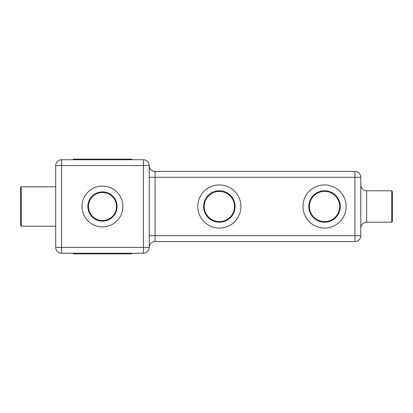 <?xml version="1.0" encoding="UTF-8"?>
<svg xmlns="http://www.w3.org/2000/svg" width="413" height="413" viewBox="0 0 413 413"><rect width="100%" height="100%" fill="white"/><g stroke="black" fill="none" stroke-linecap="round" stroke-linejoin="round"><path stroke-width="0.62" d="M219.36 221.636A15.136 15.136 0 0 0 234.496 206.5A15.136 15.136 0 0 0 219.36 191.364A15.136 15.136 0 0 0 204.218 206.5A15.136 15.136 0 0 0 219.36 221.636M219.36 190.78A15.72 15.72 0 0 1 235.08 206.5A15.72 15.72 0 0 1 219.36 222.22A15.72 15.72 0 0 1 203.635 206.5A15.72 15.72 0 0 1 219.36 190.78M324.556 190.78A15.72 15.72 0 0 1 340.276 206.5A15.72 15.72 0 0 1 324.556 222.22A15.72 15.72 0 0 1 308.836 206.5A15.72 15.72 0 0 1 324.556 190.78M324.556 221.636A15.136 15.136 0 0 0 339.692 206.5A15.136 15.136 0 0 0 324.556 191.364A15.136 15.136 0 0 0 309.42 206.5A15.136 15.136 0 0 0 324.556 221.636M149.227 177.28L155.071 177.28L155.071 171.436A5.844 5.844 0 0 1 149.227 165.587A5.844 5.844 0 0 0 155.071 171.436A5.844 5.844 0 0 1 149.227 165.587A5.844 5.844 0 0 0 155.071 171.436L354.948 171.436A5.844 5.844 0 0 1 360.792 177.28L360.792 235.72A5.844 5.844 0 0 1 354.948 241.564L155.071 241.564A5.844 5.844 0 0 0 149.227 247.413A5.844 5.844 0 0 1 155.071 241.564L155.071 235.72L354.948 235.72L354.948 177.28L155.071 177.28L155.071 235.72L149.227 235.72M391.767 190.78L366.636 190.78A5.844 5.844 0 0 1 360.792 184.936A5.844 5.844 0 0 0 366.636 190.78L366.636 222.22A5.844 5.844 0 0 0 360.792 228.064A5.844 5.844 0 0 1 366.636 222.22L391.767 222.22L391.767 190.78L392.35 191.364L392.35 221.636L391.767 222.22M354.948 241.564A5.844 5.844 0 0 0 360.792 235.72L354.948 235.72L354.948 241.564A5.844 5.844 0 0 0 360.792 235.72A5.844 5.844 0 0 1 354.948 241.564M55.714 247.413L61.563 247.413L61.563 165.587L55.714 165.587A5.844 5.844 0 0 1 61.563 159.743L61.563 165.587L149.227 165.587A5.844 5.844 0 0 0 143.383 159.743A5.844 5.844 0 0 1 149.227 165.587L149.227 247.413L143.383 247.413L143.383 159.743L61.563 159.743A5.844 5.844 0 0 0 55.714 165.587L55.714 247.413A5.844 5.844 0 0 0 61.563 253.257L61.563 247.413L143.383 247.413L143.383 253.257L61.563 253.257M131.69 159.743L131.69 159.16L73.251 159.16L73.251 159.743M102.47 221.11A14.61 14.61 0 0 1 87.861 206.5A14.61 14.61 0 0 1 102.47 191.89A14.61 14.61 0 0 1 117.08 206.5A14.61 14.61 0 0 1 102.47 221.11M102.47 220.527A14.027 14.027 0 0 0 116.497 206.5A14.027 14.027 0 0 0 102.47 192.473A14.027 14.027 0 0 0 88.444 206.5A14.027 14.027 0 0 0 102.47 220.527M73.251 253.257L73.251 253.84L131.69 253.84L131.69 253.257M55.714 186.805L21.233 186.805L21.233 226.195L55.714 226.195M21.233 226.195L20.65 225.612L20.65 187.388L21.233 186.805M143.383 253.257A5.844 5.844 0 0 0 149.227 247.413A5.844 5.844 0 0 1 143.383 253.257M197.791 206.5A21.564 21.564 0 0 1 219.36 184.936A21.564 21.564 0 0 1 240.924 206.5A21.564 21.564 0 0 1 219.36 228.064A21.564 21.564 0 0 1 197.791 206.5M346.12 206.5A21.564 21.564 0 0 1 324.556 228.064A21.564 21.564 0 0 1 302.992 206.5A21.564 21.564 0 0 1 324.556 184.936A21.564 21.564 0 0 1 346.12 206.5A21.564 21.564 0 0 0 324.556 184.936M360.792 177.28L354.948 177.28L354.948 171.436A5.844 5.844 0 0 1 360.792 177.28M302.992 206.5A21.564 21.564 0 0 0 324.556 228.064M128.185 159.743L128.185 159.16M76.756 159.743L76.756 159.16M102.47 186.046A20.454 20.454 0 0 1 122.924 206.5A20.454 20.454 0 0 1 102.47 226.954A20.454 20.454 0 0 1 82.017 206.5A20.454 20.454 0 0 1 102.47 186.046M76.756 253.84L76.756 253.257M128.185 253.84L128.185 253.257"/></g></svg>
